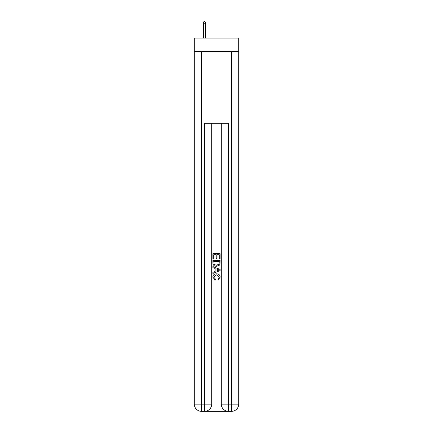<?xml version="1.0" encoding="UTF-8"?>
<svg xmlns="http://www.w3.org/2000/svg" width="433" height="433" viewBox="0 0 433 433"><rect width="100%" height="100%" fill="white"/><g stroke="black" fill="none" stroke-linecap="round" stroke-linejoin="round"><path stroke-width="0.65" d="M238.702 51.294L238.702 38.093L194.298 38.093L194.298 51.294L238.702 51.294L238.702 404.151L231.503 404.151L231.503 51.294M205.036 411.35L227.964 411.35M228.5 411.35L228.5 404.151L221.301 404.151A7.199 7.199 0 0 0 228.5 411.35L231.503 411.35L231.503 404.151L228.5 404.151L228.5 123.308L204.5 123.308L204.5 404.151L194.298 404.151L194.298 51.294M211.699 123.308L211.699 404.151A7.199 7.199 0 0 1 204.5 411.35L201.497 411.35A7.199 7.199 0 0 1 194.298 404.151M221.301 404.151L221.301 123.308M231.503 411.35A7.199 7.199 0 0 0 238.702 404.151M212.901 258.972L212.901 253.711L220.099 253.711L220.099 258.788L219.271 258.788L219.271 254.728L217.052 254.728L217.052 258.512L216.224 258.512L216.224 254.728L213.729 254.728L213.729 258.972L212.901 258.972M212.901 262.939L212.901 260.357L220.099 260.357L219.996 264.092L219.482 265.142L216.538 266.268C214.238 266.273 213.025 265.164 212.901 262.939M213.729 261.375L214.238 264.558L216.554 265.25L219.12 264.022L219.271 261.375L213.729 261.375M212.901 267.654L212.901 266.571L220.099 269.434L220.099 270.576L212.901 273.44L212.901 272.357L215.114 271.54L215.114 268.471L212.901 267.654M217.94 269.515L215.948 268.774L215.948 271.237L219.271 270.003L217.94 269.515M213.637 277.077L215.439 279.101L215.206 280.113L212.809 277.174C213.004 274.96 214.248 273.851 216.554 273.835C218.768 273.883 219.98 274.987 220.191 277.152L218.102 279.929L217.88 278.912L219.363 277.104L216.56 274.852L213.637 277.077M205.578 38.093L205.578 23.209L203.418 23.209L203.418 38.093M203.418 23.209L203.9 21.65L205.096 21.65L205.578 23.209M201.497 51.294L201.497 411.35M211.699 404.151L204.5 404.151L204.5 411.35"/></g></svg>
